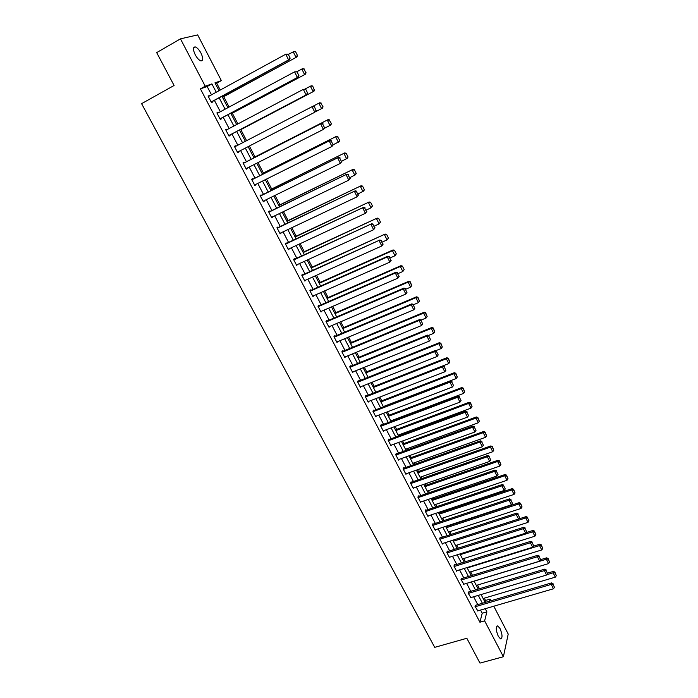<?xml version="1.0" encoding="UTF-8"?>
<svg xmlns="http://www.w3.org/2000/svg" width="698" height="698" viewBox="0 0 698 698"><rect width="100%" height="100%" fill="white"/><g stroke="black" fill="none" stroke-linecap="round" stroke-linejoin="round"><path stroke-width="1.05" d="M498.276 636.262C495.798 630.076 495.632 626.612 497.779 625.879L500.03 628.532C502.499 634.683 502.656 638.138 500.518 638.897L498.276 636.262M195.196 54.723C192.823 49.479 192.866 46.888 195.327 46.932C197.255 47.682 199.148 49.75 201.007 53.135C203.362 58.353 203.31 60.944 200.85 60.901C198.947 60.168 197.063 58.108 195.196 54.723M493.783 606.213L508.214 634.054L503.389 656.739L479.98 663.1L466.831 638.277L434.714 647.351L141.589 103.662L174.09 85.488L156.684 52.612L180.468 38.861L197.665 34.9L221.362 80.61L214.958 82.835L219.041 90.688M220.263 90.025L216.703 83.175L221.362 80.61M485.049 602.226L485.511 600.446L484.325 598.169M479.421 588.737L477.511 585.046M472.433 575.283L470.644 571.837M465.4 561.742L463.734 558.54M458.316 548.105L456.78 545.155M451.178 534.38L449.774 531.675M443.989 520.551L442.715 518.099M439.949 512.777L439.583 512.079M436.756 506.635L435.622 504.436M432.856 499.114L432.298 498.058M429.471 492.614L428.467 490.677M425.701 485.363L424.96 483.932M422.133 478.496L421.269 476.83M418.503 471.508L417.57 469.71M414.743 464.275L414.019 462.879M411.262 457.565L410.127 455.393M407.309 449.957L406.725 448.831M403.959 443.518L402.633 440.97M399.814 435.535L399.369 434.688M396.612 429.383L395.085 426.443M392.267 421.016L391.971 420.449M389.214 415.144L387.486 411.811M381.762 400.8L379.825 397.075M374.259 386.36L372.113 382.234M366.703 371.825L364.347 367.288M359.095 357.175L356.521 352.228M351.426 342.43L348.642 337.064M343.713 327.58L340.703 321.778M335.939 312.617L332.702 306.387M328.104 297.549L324.64 290.883M320.216 282.376L316.526 275.265M312.276 267.09L308.35 259.534M304.276 251.69L300.114 243.681M296.214 236.186L291.808 227.705M288.1 220.559L283.449 211.616M279.924 204.828L275.021 195.405M271.679 188.975L266.531 179.063M263.382 172.999L257.981 162.608M255.023 156.91L249.361 146.022M246.586 140.673L240.836 129.627M237.878 123.921L232.312 113.207M229.101 107.038L223.718 96.673M485.511 600.446L490.101 599.093L490.956 600.742M216.703 83.175L215.377 83.638M211.503 94.815L207.166 86.508L200.422 88.873L479.91 622.223L482.222 613.228L480.573 610.069M477.737 604.634L473.628 596.764M470.792 591.328L466.63 583.362M463.795 577.935L459.581 569.873M456.745 564.446L452.496 556.289M449.66 550.862L445.35 542.616M442.515 537.19L438.161 528.848M435.325 523.421L430.919 514.976M428.083 509.557L423.625 501.016M420.798 495.597L416.278 486.951M413.452 481.533L408.888 472.79M406.062 467.381L401.437 458.534M398.61 453.115L393.942 444.172M391.116 438.763L386.387 429.706M383.56 424.297L378.778 415.136M375.96 409.735L371.118 400.469M368.3 395.068L363.396 385.689M360.578 380.288L355.631 370.804M352.813 365.412L347.796 355.814M344.986 350.422L339.909 340.711M337.099 335.328L331.969 325.495M329.159 320.12L323.968 310.174M321.159 304.799L315.906 294.739M313.105 289.373L307.783 279.191M304.982 273.825L299.608 263.53M296.807 258.164L291.363 247.746M288.571 242.389L283.065 231.849M280.273 226.501L274.698 215.83M271.906 210.491L266.27 199.689M263.486 194.358L257.78 183.426M254.997 178.103L249.221 167.049M246.446 161.727L240.601 150.541M237.826 145.219L231.937 133.937M229.119 128.545L223.212 117.229M220.341 111.741L214.417 100.39M209.356 95.984L208.039 96.001L211.45 102.519L212.55 102.091L212.271 101.55M218.195 112.893L217.968 112.457L216.886 112.91L220.271 119.375L221.345 118.913L221.065 118.372M226.972 129.68L226.719 129.2L225.663 129.688L229.023 136.11L230.07 135.604L229.79 135.072M235.68 146.336L235.401 145.803L234.371 146.336L237.704 152.705L238.725 152.164L238.454 151.649M244.3 162.817L244.021 162.294L243.017 162.861L246.324 169.186L247.319 168.602L247.075 168.131M252.851 179.177L252.58 178.653L251.594 179.264L254.875 185.537L255.634 184.499M261.34 195.414L261.069 194.89L260.11 195.536L263.364 201.766L264.123 200.745M269.768 211.529L269.498 211.014L268.564 211.686L271.792 217.872L272.552 216.86M278.127 227.522L277.856 227.007L276.949 227.723L280.16 233.856L280.919 232.862M286.424 243.393L286.163 242.887L285.273 243.637L288.457 249.727L289.225 248.741M294.669 259.15L294.399 258.653L293.535 259.429L296.702 265.476L297.461 264.507M302.845 274.794L302.583 274.297L301.737 275.108L304.878 281.111L305.645 280.151M310.959 290.324L310.706 289.827L309.886 290.673L313.001 296.633L313.768 295.682M319.021 305.733L318.759 305.244L317.965 306.125L321.054 312.041L321.83 311.099M326.245 321.953L403.304 288.972L403.924 288.1L325.992 321.473L329.055 327.336L329.822 326.411M325.992 321.464L326.769 320.548L327.022 321.036M334.961 336.227L334.708 335.738L333.949 336.689L337.003 342.517L337.684 341.645M342.849 351.303L342.596 350.824L341.863 351.809L344.891 357.594L345.501 356.757M350.675 366.276L350.422 365.796L349.715 366.816L352.717 372.558L353.267 371.755M358.449 381.143L358.196 380.672L357.507 381.71L360.491 387.416L360.988 386.64M366.162 395.897L365.918 395.426L365.246 396.499L368.204 402.161L368.657 401.42M373.823 410.555L373.578 410.084L372.924 411.192L375.864 416.811L376.283 416.087M381.431 425.099L381.187 424.637L380.558 425.771L383.472 431.355L383.856 430.649M388.987 439.548L388.742 439.086L388.132 440.246L391.028 445.786L391.377 445.115M396.481 453.892L396.246 453.438L395.653 454.625L398.532 460.13L398.855 459.467M403.933 468.14L403.688 467.677L403.121 468.899L405.974 474.361L406.271 473.715M411.323 482.283L411.087 481.829L410.529 483.077L413.373 488.495L413.644 487.867M418.669 496.322L418.434 495.877L417.893 497.15L420.711 502.534L420.973 501.923M425.963 510.273L425.728 509.828L425.204 511.128L428.005 516.476L428.24 515.874M433.205 524.119L432.969 523.683L432.472 525.009L435.247 530.323L435.465 529.73M440.394 537.879L440.168 537.443L439.679 538.795L442.436 544.065L442.645 543.489M447.54 551.542L447.305 551.106L446.842 552.484L449.582 557.719L449.774 557.152M454.634 565.11L454.407 564.673L453.953 566.078L456.675 571.278L456.85 570.72M461.675 578.581L461.02 579.576L463.882 584.2M468.672 591.965L468.035 592.986L470.871 597.584M475.617 605.253L474.998 606.309L477.807 610.872M503.389 656.739L484.63 620.862L486.89 611.867L485.241 608.708M479.91 622.223L484.63 620.862M200.422 88.873L205.221 86.22L180.468 38.861M216.24 92.223L211.904 83.9L205.221 86.22M482.405 603.255L478.296 595.368M475.46 589.923L471.307 581.94M468.471 576.496L464.266 568.425M461.43 562.981L457.173 554.814M454.337 549.37L450.036 541.107M447.2 535.671L442.846 527.304M440.019 521.868L435.613 513.405M432.777 507.97L428.319 499.41M425.492 493.983L420.981 485.319M418.154 479.892L413.591 471.124M410.764 465.697L406.14 456.832M403.313 451.405L398.645 442.436M395.818 437.018L391.098 427.944M388.271 422.517L383.49 413.338M380.672 407.92L375.829 398.628M373.011 393.218L368.116 383.821M365.298 378.412L360.343 368.902M357.533 363.492L352.516 353.869M349.707 348.468L344.638 338.739M341.819 333.339L336.689 323.488M333.888 318.096L328.688 308.123M325.887 302.74L320.635 292.654M317.834 287.271L312.512 277.071M309.711 271.688L304.337 261.366M301.536 255.992L296.1 245.548M293.3 240.182L287.794 229.607M285.002 224.241L279.436 213.544M276.644 208.196L271.007 197.368M268.224 192.02L262.518 181.07M259.735 175.73L253.959 164.641M251.184 159.31L245.338 148.089M242.564 142.758L236.674 131.451M233.856 126.041L227.949 114.699M225.088 109.202L219.155 97.816M489.586 601.144L490.101 599.093M221.955 96.289L227.888 107.693M230.75 113.198L236.657 124.567M239.475 129.985L245.364 141.31M248.139 146.65L253.985 157.879M256.759 163.219L262.535 174.326M265.319 179.674L271.016 190.641M273.808 195.998L279.444 206.835M282.228 212.201L287.803 222.915M290.595 228.281L296.1 238.873M298.892 244.248L304.337 254.709M307.129 260.084L312.512 270.431M315.313 275.815L320.626 286.032M323.427 291.424L328.679 301.519M331.489 306.919L336.68 316.901M339.481 322.301L344.611 332.161M347.421 337.57L352.499 347.316M355.308 352.726L360.316 362.367M363.135 367.776L368.082 377.304M370.9 382.713L375.794 392.128M378.613 397.546L383.455 406.855M386.273 412.274L391.055 421.47M393.873 426.897L398.602 435.988M401.429 441.415L406.096 450.393M408.923 455.829L413.539 464.711M416.366 470.138L420.929 478.915M423.756 484.351L428.267 493.024M431.094 498.468L435.552 507.036M438.379 512.48L442.785 520.952M445.621 526.397L449.974 534.773M452.801 540.217L457.111 548.488M459.938 553.942L464.196 562.117M467.032 567.57L471.229 575.658M474.064 581.102L478.226 589.095M481.062 594.548L485.162 602.444M207.166 86.508L211.904 83.9M482.222 613.228L486.89 611.867M208.117 96.158L209.147 95.591M216.938 113.015L217.968 112.457M225.69 129.741L226.719 129.2M234.38 146.344L235.401 145.803M237.695 152.696L238.725 152.164M246.289 169.125L247.319 168.602M254.822 185.424L255.852 184.918M263.286 201.609L264.315 201.103M271.688 217.671L272.717 217.174M280.029 233.612L281.058 233.132M288.309 249.439L289.338 248.959M296.528 265.153L297.557 264.682M304.686 280.744L305.715 280.282M312.783 296.222L313.812 295.769M320.818 311.587L321.848 311.142M208.327 96.551L285.752 54.235L288.161 54.139L290.15 58.108L288.161 54.139M211.241 102.109L289.53 59.574L288.588 59.906L285.752 54.235L287.785 54.27M211.171 101.978L288.588 59.906L289.775 58.239M289.53 59.574L290.15 58.108M222.496 97.336L296.877 56.966L222.435 97.205M288.3 54.409L294.111 51.425L295.551 51.643L297.488 55.526L295.551 51.643M297.13 55.648L295.978 57.288L293.204 51.731L295.193 51.765M297.488 55.526L296.877 56.966M217.165 113.451L294.582 71.868L296.973 71.746L298.936 75.681L296.973 71.746M220.036 118.922L298.308 77.112L297.4 77.487L294.582 71.868L296.606 71.894M219.992 118.843L297.4 77.487L298.57 75.829M298.308 77.112L298.936 75.681M225.943 130.221L303.342 89.353L305.707 89.213L307.661 93.113L305.707 89.213M228.761 135.604L307.024 94.518L306.134 94.937L303.342 89.353L305.349 89.379M228.743 135.569L306.134 94.937L307.303 93.279M307.024 94.518L307.661 93.113M231.09 113.861L305.454 74.171L231.047 113.783M296.79 71.72L302.714 68.666L304.154 68.901L305.724 72.897L304.154 68.901M305.724 72.897L304.581 74.529L301.824 69.015L303.805 69.041M306.073 72.758L305.454 74.171M239.623 130.264L313.969 91.237L239.606 130.229M304.895 89.065L311.247 85.784L312.695 86.037L314.257 90.016L312.695 86.037M314.257 90.016L313.114 91.639L310.383 86.168L312.346 86.194M314.597 89.859L313.969 91.237M234.65 146.868L312.905 106.262L314.379 106.541L315.967 110.598L314.379 106.541M316.307 110.415L314.807 112.238L312.032 106.707L314.03 106.724M237.425 152.181L314.807 112.238L315.967 110.598M243.297 163.384L321.499 123.441L243.27 163.341M324.893 127.577L323.401 129.418L320.652 123.93L322.642 123.93L324.561 127.778L322.642 123.93M246.045 168.654L323.401 129.418L324.561 127.778M321.499 123.441L322.973 123.738M251.873 179.787L330.032 140.481L251.821 179.691M333.417 144.608L331.934 146.458L329.212 141.013L331.184 141.005L333.094 144.818L331.184 141.005M254.604 185.014L331.934 146.458L333.094 144.818M330.032 140.481L331.506 140.795M323.052 106.829L320.827 103.208L323.052 106.829L322.415 108.181L315.732 111.645M312.948 106.27L319.71 102.763L321.167 103.034M322.72 107.003L321.586 108.618L318.873 103.191L320.827 103.208M331.445 123.668L329.247 120.091L331.445 123.668L330.791 124.986L324.587 128.214M253.828 157.573L328.112 119.611L253.802 157.539M331.122 123.86L329.988 125.474L327.301 120.082L329.247 120.091M329.569 119.899L328.112 119.611M339.769 140.385L337.596 136.843L339.769 140.385L339.115 141.668L333.391 144.661M262.212 173.697L336.453 136.337L262.169 173.61M339.464 140.586L338.329 142.191L335.659 136.843L337.596 136.843M337.911 136.642L336.453 136.337M348.04 156.963L346.191 153.255L348.04 156.963L347.368 158.228L341.715 161.186M270.536 189.708L344.725 152.932L270.466 189.577M347.735 157.19L346.609 158.786L343.957 153.481L345.885 153.473M346.191 153.255L344.725 152.932M356.242 173.427L354.401 169.745L356.242 173.427L355.561 174.657L349.934 177.615M278.79 205.587L352.944 169.405L278.703 205.413M355.945 173.662L354.82 175.259L352.193 169.989L354.113 169.98M354.401 169.745L352.944 169.405M364.382 189.76L362.559 186.104L364.382 189.76L363.693 190.964L358.083 193.922M286.991 221.362L361.093 185.755L286.878 221.144M364.094 190.013L362.977 191.601L360.369 186.375L362.271 186.357M362.559 186.104L361.093 185.755M372.462 205.971L370.647 202.35L372.462 205.971L371.066 207.821L366.18 210.098M295.132 237.015L369.181 201.975L295.001 236.753M372.182 206.242L371.066 207.821L368.483 202.638L370.376 202.612M370.647 202.35L369.181 201.975M380.48 222.069L378.682 218.465L380.48 222.069L379.101 223.918L374.215 226.161M303.211 252.554L377.208 218.081L303.054 252.257M380.209 222.348L379.101 223.918L376.536 218.779L378.412 218.744M378.682 218.465L377.208 218.081M388.437 238.035L386.657 234.467L388.437 238.035L387.067 239.903L382.19 242.101M311.238 267.98L385.174 234.066L311.064 267.639M388.175 238.332L387.067 239.903L384.519 234.79L386.395 234.755M386.657 234.467L385.174 234.066M396.333 253.889L394.571 250.346L396.333 253.889L394.981 255.765L390.103 257.928M319.204 283.301L392.451 250.695L393.087 249.928L319.003 282.917M396.08 254.203L394.981 255.765L392.451 250.695L394.318 250.652M394.571 250.346L393.087 249.928M404.177 269.629L402.423 266.104L404.177 269.629L402.833 271.505L397.956 273.633M327.109 298.5L400.329 266.479L400.94 265.676L326.891 298.081M403.933 269.952L402.833 271.505L400.329 266.479L402.179 266.427M402.423 266.104L400.94 265.676M334.961 313.603L408.138 282.14L410.633 287.14L405.756 289.216M409.979 282.088L411.724 285.578L410.215 281.748L408.138 282.14L408.731 281.303L334.717 313.14M410.633 287.14L411.724 285.578M410.215 281.748L408.731 281.303M342.753 328.592L415.895 297.688L418.372 302.653L413.504 304.694M417.727 297.627L419.463 301.1L417.954 297.278L415.895 297.688L416.47 296.825L342.491 328.086M418.372 302.653L419.463 301.1M417.954 297.278L416.47 296.825M350.492 343.468L423.599 313.123L426.05 318.052L421.182 320.059M425.422 313.062L427.141 316.508L425.64 312.695L423.599 313.123L424.148 312.224L350.213 342.936M426.05 318.052L427.141 316.508M425.64 312.695L424.148 312.224M358.179 358.249L431.242 328.453L433.676 333.339L428.459 335.45M433.057 328.374L434.758 331.794L433.266 327.999L431.242 328.453L431.774 327.51L357.882 357.673M433.676 333.339L434.758 331.794M433.266 327.999L431.774 327.51M365.804 372.924L438.833 343.66L441.249 348.511L435.683 350.728M440.63 343.582L442.323 346.976L440.839 343.198L438.833 343.66L439.339 342.692L365.49 372.313M441.249 348.511L442.323 346.976M440.839 343.198L439.339 342.692M373.386 387.495L446.362 358.763L448.762 363.579L442.864 365.883M448.16 358.676L449.835 362.053L448.352 358.283L446.362 358.763L446.851 357.76L373.046 386.84M448.762 363.579L449.835 362.053M448.352 358.283L446.851 357.76M380.907 401.961L453.84 373.753L456.23 378.534L383.307 406.576M455.628 373.666L457.295 377.016L455.811 373.256L453.84 373.753L454.311 372.723L380.55 401.271M456.23 378.534L457.295 377.016M455.811 373.256L454.311 372.723M388.376 416.322L461.265 388.638L463.638 393.384L390.758 420.903M463.044 388.542L464.694 391.866L463.219 388.123L461.265 388.638L461.718 387.582L388.001 415.607M463.638 393.384L464.694 391.866M463.219 388.123L461.718 387.582M260.38 196.059L338.495 157.39L260.31 195.92M341.872 161.5L340.406 163.367L337.701 157.957L339.664 157.949L341.558 161.735L339.664 157.949M263.094 201.242L340.406 163.367L341.558 161.735M338.495 157.39L339.978 157.722M268.835 212.201L346.897 174.168L268.739 212.026M350.256 178.269L348.808 180.145L346.121 174.779L348.075 174.762L349.951 178.513L348.075 174.762M271.522 217.357L348.808 180.145L349.951 178.513M346.897 174.168L348.381 174.517M277.219 228.237L355.23 190.824L277.097 228.01M358.58 194.908L357.14 196.792L354.479 191.47L356.416 191.444L358.283 195.17L356.416 191.444M279.889 233.35L357.14 196.792L358.283 195.17M355.23 190.824L356.722 191.191M285.543 244.143L363.501 207.341L285.395 243.872M366.843 211.424L365.42 213.309L362.777 208.03L364.705 208.004L366.555 211.695L364.705 208.004M288.195 249.221L365.42 213.309L366.555 211.695M363.501 207.341L364.993 207.725M293.797 259.935L371.702 223.744L293.64 259.621M375.035 227.81L373.631 229.703L371.004 224.468L372.924 224.433L374.756 228.098L372.924 224.433M296.432 264.97L373.631 229.703L374.756 228.098M371.702 223.744L373.203 224.145M301.998 275.614L379.852 240.016L301.815 275.256M383.167 244.064L381.78 245.975L379.171 240.775L381.082 240.731L382.905 244.379L381.082 240.731M304.616 280.613L381.78 245.975L382.905 244.379M379.852 240.016L381.352 240.426M310.139 291.171L387.277 256.96L387.931 256.166L309.938 290.778M391.246 260.206L389.859 262.125L387.277 256.96L389.179 256.916L390.985 260.529L389.179 256.916M312.739 296.135L389.859 262.125L390.985 260.529M387.931 256.166L389.44 256.594M318.218 306.623L395.321 273.023L395.958 272.194L317.991 306.178M399.256 276.225L397.886 278.153L395.321 273.023L397.214 272.97L399.003 276.556L397.214 272.97M320.801 311.544L397.886 278.153L399.003 276.556M395.958 272.194L397.467 272.639M328.802 326.847L405.852 294.05L403.304 288.972L405.189 288.911L406.969 292.471L405.189 288.911M403.924 288.1L405.433 288.562M406.969 292.471L405.852 294.05M334.211 337.178L411.227 304.79L411.82 303.892L334.002 336.628M336.75 342.029L413.757 309.842L411.227 304.79L413.103 304.729L414.865 308.263L413.103 304.729M411.82 303.892L413.338 304.363M414.865 308.263L413.757 309.842M342.116 352.289L419.097 320.495L419.664 319.562L341.959 351.67M344.638 357.106L421.601 325.504L419.097 320.495L420.955 320.426L422.709 323.933L420.955 320.426M419.664 319.562L421.182 320.05M422.709 323.933L421.601 325.504M349.96 367.288L426.906 336.087L427.455 335.119L349.855 366.616M352.464 372.078L429.392 341.06L426.906 336.087L428.747 336.008L430.492 339.49L428.747 336.008M427.455 335.119L428.973 335.625M430.492 339.49L429.392 341.06M357.751 382.19L434.653 351.556L435.177 350.553L357.681 381.448M360.238 386.936L437.123 356.495L434.653 351.556L436.486 351.478L438.222 354.933L436.486 351.478M435.177 350.553L436.704 351.077M438.222 354.933L437.123 356.495M365.49 396.979L442.34 366.921L442.855 365.883L365.447 396.185M367.959 401.69L444.792 371.816L442.34 366.921L444.172 366.834L445.882 370.263L444.172 366.834M442.855 365.883L444.373 366.415M445.882 370.263L444.792 371.816M373.168 411.654L449.974 382.164L450.463 381.091L373.151 410.817M375.62 416.34L452.409 387.024L449.974 382.164L451.798 382.068L453.499 385.471L451.798 382.068M450.463 381.091L451.99 381.64M453.499 385.471L452.409 387.024M380.794 426.234L457.556 397.293L458.028 396.194L380.794 425.344M383.228 430.884L459.973 402.127L457.556 397.293L459.363 397.197L461.055 400.573L459.363 397.197M458.028 396.194L459.554 396.761M461.055 400.573L459.973 402.127M388.367 440.708L465.077 412.317L465.531 411.192L388.385 439.775M390.784 445.333L467.477 417.116L465.077 412.317L466.883 412.213L468.559 415.572L466.883 412.213M465.531 411.192L467.058 411.768M468.559 415.572L467.477 417.116M395.888 455.087L472.546 427.237L472.982 426.068L395.914 454.101M398.288 459.668L474.928 431.992L472.546 427.237L474.335 427.124L476.001 430.457L474.335 427.124M472.982 426.068L474.509 426.661M476.001 430.457L474.928 431.992M403.357 469.353L479.962 442.043L480.372 440.848L403.383 468.332M405.739 473.907L482.327 446.764L479.962 442.043L481.742 441.921L483.4 445.228L481.742 441.921M480.372 440.848L481.908 441.45M483.4 445.228L482.327 446.764M410.773 483.531L487.326 456.736L487.719 455.515L410.808 482.466M413.137 488.05L489.673 461.43L487.326 456.736L489.097 456.623L490.738 459.903L489.097 456.623M487.719 455.515L489.254 456.126M490.738 459.903L489.673 461.43M395.792 430.587L468.637 403.418L470.984 408.129L398.165 435.142M470.4 403.313L472.049 406.62L470.574 402.877L468.637 403.418L469.073 402.327L395.4 429.837M470.984 408.129L472.049 406.62M470.574 402.877L469.073 402.327M403.165 444.757L475.957 418.085L478.287 422.77L405.512 449.276M477.711 417.98L479.343 421.26L477.877 417.535L475.957 418.085L476.376 416.968L402.755 443.963M478.287 422.77L479.343 421.26M477.877 417.535L476.376 416.968M410.476 458.822L483.225 432.655L485.538 437.306L412.815 463.315M484.97 432.551L486.593 435.796L485.127 432.088L483.225 432.655L483.618 431.504L410.049 458.001M485.538 437.306L486.593 435.796M485.127 432.088L483.618 431.504M417.744 472.79L490.441 447.121L492.736 451.737L420.065 477.249M492.177 447.008L493.791 450.236L492.326 446.537L490.441 447.121L490.816 445.943L417.299 471.935M492.736 451.737L493.791 450.236M492.326 446.537L490.816 445.943M418.128 497.595L494.629 471.333L495.004 470.077L418.172 496.496M420.475 502.089L496.959 475.984L494.629 471.333L496.391 471.202L498.023 474.465L496.391 471.202M495.004 470.077L496.54 470.705M498.023 474.465L496.959 475.984M425.44 511.573L501.888 485.817L502.246 484.543L425.483 510.43M427.769 516.031L504.2 490.441L501.888 485.817L503.642 485.686L505.256 488.923L503.642 485.686M502.246 484.543L503.781 485.18M505.256 488.923L504.2 490.441M432.699 525.454L509.086 500.204L509.427 498.895L432.743 524.277M435.02 529.878L511.39 504.794L509.086 500.204L510.831 500.073L512.445 503.284L510.831 500.073M509.427 498.895L510.971 499.541M512.445 503.284L511.39 504.794M439.915 539.231L516.241 514.487L516.564 513.152L439.958 538.018M442.209 543.629L518.527 519.042L516.241 514.487L517.977 514.347L519.574 517.532L517.977 514.347M516.564 513.152L518.108 513.815M519.574 517.532L518.527 519.042L526.056 516.607L525.76 517.925L527.452 517.794L529.014 520.909L527.452 517.794M447.069 552.921L523.343 528.665L523.648 527.304L447.113 551.673M449.355 557.283L525.611 533.185L523.343 528.665L525.071 528.526L526.658 531.693L525.071 528.526M523.648 527.304L525.193 527.976M526.658 531.693L525.611 533.185M454.18 566.506L530.393 542.747L530.681 541.351L454.224 565.232M456.448 570.851L532.644 547.241L530.393 542.747L532.112 542.599L533.691 545.74L532.112 542.599M530.681 541.351L532.225 542.041M533.691 545.74L532.644 547.241M461.238 580.012L537.399 556.725L537.669 555.311L461.282 578.703M463.498 584.313L539.633 561.183L537.399 556.725L539.109 556.576L540.671 559.7L539.109 556.576M537.669 555.311L539.214 556.009M540.671 559.7L539.633 561.183M468.253 593.413L544.344 570.606L544.606 569.167L468.297 592.079M470.496 597.697L546.569 575.039L544.344 570.606L546.054 570.449L547.598 573.555L546.054 570.449M544.606 569.167L546.15 569.873M547.598 573.555L546.569 575.039M424.96 486.672L497.604 461.483L499.89 466.063L427.263 491.095M499.332 461.361L500.928 464.571L499.48 460.881L497.604 461.483L497.962 460.279L424.497 485.782M499.89 466.063L500.928 464.571M499.48 460.881L497.962 460.279M432.123 500.449L504.715 475.739L506.984 480.294L434.409 504.846M506.434 475.617L508.022 478.802L506.574 475.129L504.715 475.739L505.064 474.509L431.643 499.524M506.984 480.294L508.022 478.802M506.574 475.129L505.064 474.509M439.243 514.138L511.782 489.9L514.033 494.42L441.511 518.501M513.492 489.778L515.072 492.936L513.623 489.272L513.492 489.778L511.782 489.9L512.105 488.644L438.745 513.178M514.033 494.42L515.072 492.936M513.623 489.272L512.105 488.644M446.31 527.732L518.797 503.965L521.031 508.449L448.57 532.068M520.499 503.834L522.06 506.975L520.621 503.319L520.499 503.834L518.797 503.965L519.103 502.673L445.795 526.746M521.031 508.449L522.06 506.975M520.621 503.319L519.103 502.673M453.334 541.229L525.76 517.925L527.985 522.383L455.567 545.539M527.985 522.383L529.014 520.909M527.575 517.262L526.056 516.607M460.305 554.64L532.679 531.789L534.886 536.212L462.53 558.915M534.363 531.649L535.907 534.747L534.476 531.117L534.363 531.649L532.679 531.789L532.958 530.454L525.978 532.653M534.886 536.212L535.907 534.747M534.476 531.117L532.958 530.454M467.232 567.954L539.545 545.566L541.735 549.954L469.44 572.212M541.229 545.417L542.756 548.488L541.325 544.868L541.229 545.417L539.545 545.566L539.807 544.196L533.377 546.194M541.735 549.954L542.756 548.488M541.325 544.868L539.807 544.196M474.108 581.19L546.368 559.238L548.541 563.6L476.306 585.413M548.035 559.089L549.562 562.143L548.139 558.531L548.035 559.089L546.368 559.238L546.613 557.842L540.68 559.648M548.541 563.6L549.562 562.143M548.139 558.531L546.613 557.842M475.225 606.728L551.254 584.392L551.49 582.926L475.251 605.367M477.441 610.977L553.453 588.789L551.254 584.392L552.947 584.235L554.482 587.315L552.947 584.235M551.49 582.926L553.043 583.641M554.482 587.315L553.453 588.789M546.796 574.707L553.139 572.822L555.303 577.15L483.121 598.518M554.805 572.665L556.315 575.702L554.893 572.098L554.805 572.665L553.139 572.822L553.374 571.4L547.677 573.102M555.303 577.15L556.315 575.702M554.893 572.098L553.374 571.4M497.779 625.879L496.758 626.176M195.327 46.932L193.529 47.961"/></g></svg>
